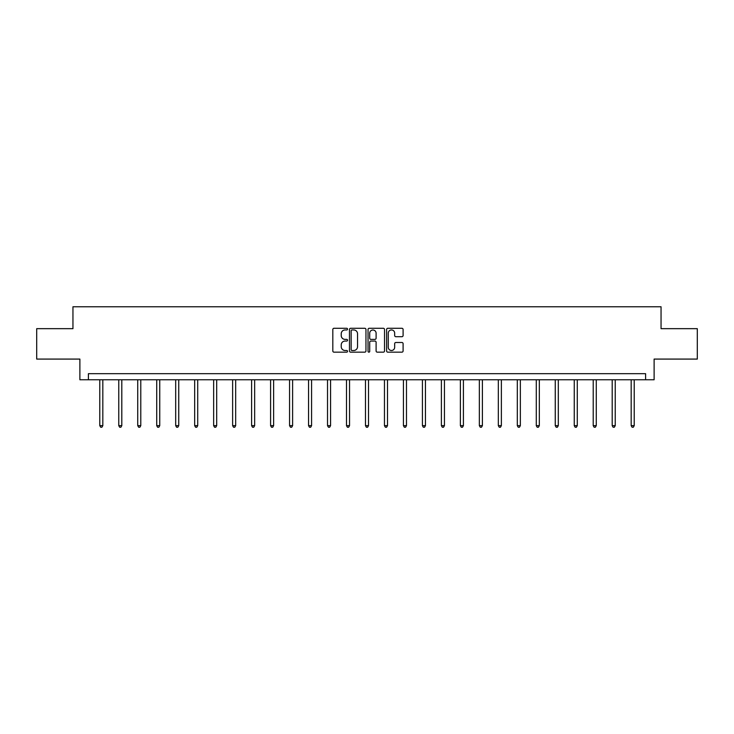 <?xml version="1.0" encoding="UTF-8"?>
<svg xmlns="http://www.w3.org/2000/svg" width="734" height="734" viewBox="0 0 734 734"><rect width="100%" height="100%" fill="white"/><g stroke="black" fill="none" stroke-linecap="round" stroke-linejoin="round"><path stroke-width="1.1" d="M347.54 329.116A0.835 0.835 0 0 0 346.696 328.281L334.016 328.281A1.193 1.193 0 0 0 332.814 329.474L332.814 350.971A1.193 1.193 0 0 0 334.016 352.164L346.696 352.164A0.835 0.835 0 0 0 347.54 351.329A0.835 0.835 0 0 0 346.696 350.494L345.053 350.494A3.817 3.817 0 0 1 341.237 346.668L341.237 344.879A3.817 3.817 0 0 1 345.053 341.062L346.696 341.062A0.835 0.835 0 0 0 347.54 340.227A0.835 0.835 0 0 0 346.696 339.383L345.053 339.383A3.817 3.817 0 0 1 341.237 335.566L341.237 333.777A3.817 3.817 0 0 1 345.053 329.951L346.696 329.951A0.835 0.835 0 0 0 347.54 329.116M401.902 336.704A1.193 1.193 0 0 0 403.094 335.502L403.094 329.474A1.193 1.193 0 0 0 401.902 328.281L387.809 328.281A1.193 1.193 0 0 0 386.616 329.474L386.616 350.971A1.193 1.193 0 0 0 387.809 352.164L401.902 352.164A1.193 1.193 0 0 0 403.094 350.971L403.094 343.686A1.193 1.193 0 0 0 401.902 342.494L395.865 342.494A1.193 1.193 0 0 0 394.672 343.686L394.672 347.301A3.193 3.193 0 0 1 391.479 350.494A3.193 3.193 0 0 1 388.286 347.301L388.286 333.144A3.193 3.193 0 0 1 391.479 329.951A3.193 3.193 0 0 1 394.672 333.144L394.672 335.502A1.193 1.193 0 0 0 395.865 336.704L401.902 336.704M645.599 379.762L654.113 379.762L654.113 359.082L697.3 359.082L697.3 328.667L661.05 328.667L661.05 306.766L72.95 306.766L72.95 328.667L36.7 328.667L36.7 359.082L79.887 359.082L79.887 379.762L645.599 379.762L645.599 373.679L88.401 373.679L88.401 379.762M365.954 329.474A1.193 1.193 0 0 0 364.761 328.281L350.668 328.281A1.193 1.193 0 0 0 349.476 329.474L349.476 350.971A1.193 1.193 0 0 0 350.668 352.164L364.761 352.164A1.193 1.193 0 0 0 365.954 350.971L365.954 329.474M369.239 328.281L383.332 328.281A1.193 1.193 0 0 1 384.524 329.474L384.524 350.971A1.193 1.193 0 0 1 383.332 352.164L377.304 352.164A1.193 1.193 0 0 1 376.102 350.971L376.102 342.255A1.193 1.193 0 0 0 374.909 341.062L370.909 341.062A1.193 1.193 0 0 0 369.716 342.255L369.716 351.329A0.835 0.835 0 0 1 368.881 352.164A0.835 0.835 0 0 1 368.046 351.329L368.046 329.474A1.193 1.193 0 0 1 369.239 328.281M351.981 329.951A0.835 0.835 0 0 0 351.146 330.786L351.146 349.659A0.835 0.835 0 0 0 351.981 350.494L353.715 350.494A3.817 3.817 0 0 0 357.541 346.668L357.541 333.777A3.817 3.817 0 0 0 353.715 329.951L351.981 329.951M376.102 333.208A3.193 3.193 0 0 0 372.909 330.016A3.193 3.193 0 0 0 369.716 333.208L369.716 338.19A1.193 1.193 0 0 0 370.909 339.383L374.909 339.383A1.193 1.193 0 0 0 376.102 338.19L376.102 333.208M99.778 379.762L99.778 425.647L102.824 425.647L102.824 379.762M102.824 425.647L101.907 427.234L100.696 427.234L99.778 425.647M118.761 379.762L118.761 425.647L121.798 425.647L121.798 379.762M121.798 425.647L120.89 427.234L119.67 427.234L118.761 425.647M137.735 379.762L137.735 425.647L140.781 425.647L140.781 379.762M140.781 425.647L139.864 427.234L138.653 427.234L137.735 425.647M156.718 379.762L156.718 425.647L159.755 425.647L159.755 379.762M159.755 425.647L158.847 427.234L157.627 427.234L156.718 425.647M175.692 379.762L175.692 425.647L178.738 425.647L178.738 379.762M178.738 425.647L177.821 427.234L176.61 427.234L175.692 425.647M194.675 379.762L194.675 425.647L197.712 425.647L197.712 379.762M197.712 425.647L196.804 427.234L195.583 427.234L194.675 425.647M213.649 379.762L213.649 425.647L216.695 425.647L216.695 379.762M216.695 425.647L215.778 427.234L214.567 427.234L213.649 425.647M232.632 379.762L232.632 425.647L235.669 425.647L235.669 379.762M235.669 425.647L234.761 427.234L233.54 427.234L232.632 425.647M251.606 379.762L251.606 425.647L254.652 425.647L254.652 379.762M254.652 425.647L253.735 427.234L252.524 427.234L251.606 425.647M270.589 379.762L270.589 425.647L273.626 425.647L273.626 379.762M273.626 425.647L272.718 427.234L271.497 427.234L270.589 425.647M289.563 379.762L289.563 425.647L292.609 425.647L292.609 379.762M292.609 425.647L291.692 427.234L290.481 427.234L289.563 425.647M308.546 379.762L308.546 425.647L311.583 425.647L311.583 379.762M311.583 425.647L310.675 427.234L309.454 427.234L308.546 425.647M327.52 379.762L327.52 425.647L330.566 425.647L330.566 379.762M330.566 425.647L329.649 427.234L328.437 427.234L327.52 425.647M346.503 379.762L346.503 425.647L349.54 425.647L349.54 379.762M349.54 425.647L348.632 427.234L347.411 427.234L346.503 425.647M365.477 379.762L365.477 425.647L368.523 425.647L368.523 379.762M368.523 425.647L367.606 427.234L366.394 427.234L365.477 425.647M384.46 379.762L384.46 425.647L387.497 425.647L387.497 379.762M387.497 425.647L386.589 427.234L385.368 427.234L384.46 425.647M403.434 379.762L403.434 425.647L406.48 425.647L406.48 379.762M406.48 425.647L405.563 427.234L404.351 427.234L403.434 425.647M422.417 379.762L422.417 425.647L425.454 425.647L425.454 379.762M425.454 425.647L424.546 427.234L423.325 427.234L422.417 425.647M441.391 379.762L441.391 425.647L444.437 425.647L444.437 379.762M444.437 425.647L443.519 427.234L442.308 427.234L441.391 425.647M460.374 379.762L460.374 425.647L463.411 425.647L463.411 379.762M463.411 425.647L462.503 427.234L461.282 427.234L460.374 425.647M479.348 379.762L479.348 425.647L482.394 425.647L482.394 379.762M482.394 425.647L481.476 427.234L480.265 427.234L479.348 425.647M498.331 379.762L498.331 425.647L501.368 425.647L501.368 379.762M501.368 425.647L500.46 427.234L499.239 427.234L498.331 425.647M517.305 379.762L517.305 425.647L520.351 425.647L520.351 379.762M520.351 425.647L519.433 427.234L518.222 427.234L517.305 425.647M536.288 379.762L536.288 425.647L539.325 425.647L539.325 379.762M539.325 425.647L538.417 427.234L537.196 427.234L536.288 425.647M555.262 379.762L555.262 425.647L558.308 425.647L558.308 379.762M558.308 425.647L557.39 427.234L556.179 427.234L555.262 425.647M574.245 379.762L574.245 425.647L577.282 425.647L577.282 379.762M577.282 425.647L576.374 427.234L575.153 427.234L574.245 425.647M593.219 379.762L593.219 425.647L596.265 425.647L596.265 379.762M596.265 425.647L595.347 427.234L594.136 427.234L593.219 425.647M612.202 379.762L612.202 425.647L615.239 425.647L615.239 379.762M615.239 425.647L614.33 427.234L613.11 427.234L612.202 425.647M631.176 379.762L631.176 425.647L634.222 425.647L634.222 379.762M634.222 425.647L633.304 427.234L632.093 427.234L631.176 425.647"/></g></svg>
